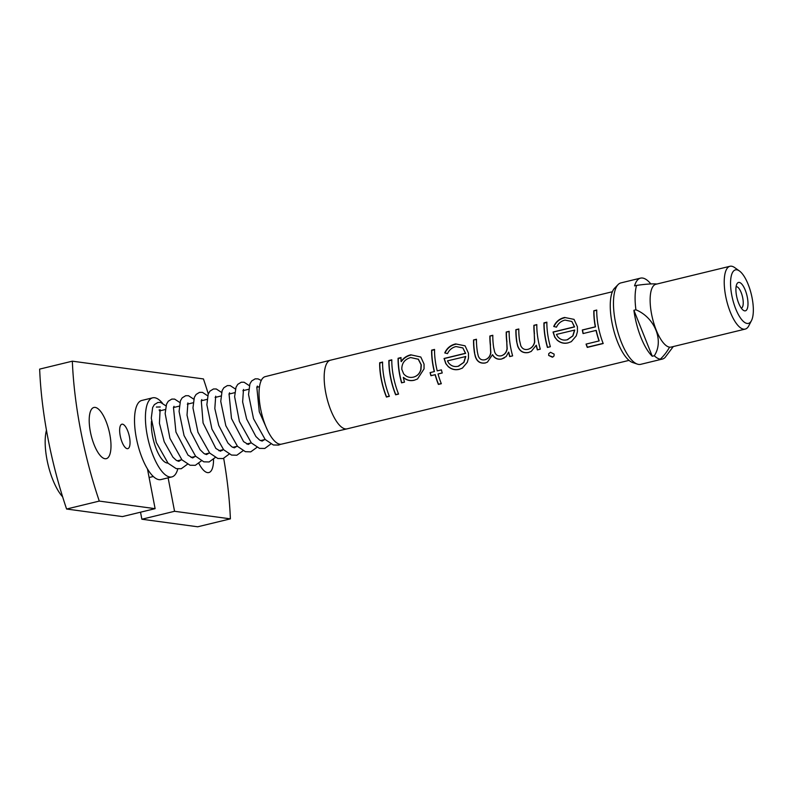 <?xml version="1.0" encoding="UTF-8"?>
<svg xmlns="http://www.w3.org/2000/svg" width="793" height="793" viewBox="0 0 793 793"><rect width="100%" height="100%" fill="white"/><g stroke="black" fill="none" stroke-linecap="round" stroke-linejoin="round"><path stroke-width="1.19" d="M656.882 284.023A35.179 4.471 169.1 0 0 636.571 285.401A41.9 14.671 76.4 0 0 635.917 309.795C654.889 317.636 664.187 340.931 654.284 355.76A41.9 14.671 76.4 0 0 660.291 359.17A41.9 14.671 76.4 0 0 662.324 359.08A41.9 14.671 76.4 0 0 665.059 357.484L673.297 346.561M751.477 320.6L748.78 325.824A32.325 11.32 -103.6 0 1 745.212 329.095L671.116 347.086A32.325 11.32 -103.6 0 1 669.56 347.156A32.325 11.32 -103.6 0 1 652.005 316.209A32.325 11.32 -103.6 0 1 655.87 284.271L729.966 266.279A32.325 11.32 -103.6 0 1 731.533 266.21A32.325 11.32 -103.6 0 1 734.635 267.558L739.423 270.968A27.537 9.645 -103.6 0 1 751.318 294.352A27.537 9.645 -103.6 0 1 751.477 320.6A27.537 9.645 -103.6 0 1 747.115 323.445A27.537 9.645 -103.6 0 1 731.78 295.254A27.537 9.645 -103.6 0 1 736.786 269.808A27.537 9.645 -103.6 0 1 739.423 270.968M208.262 393.913A191.539 67.078 76.4 0 0 203.444 378.935L72.341 361.172A191.539 67.078 76.4 0 0 99.284 501.087L155.111 508.66L147.458 468.921A40.701 14.254 76.4 0 0 158.996 479.656A40.701 14.254 76.4 0 0 160.969 479.567L171.863 476.92A40.701 14.254 -103.6 0 1 169.89 477.009A40.701 14.254 -103.6 0 1 147.785 438.033A40.701 14.254 -103.6 0 1 152.662 397.818A40.701 14.254 -103.6 0 1 154.625 397.729A40.701 14.254 -103.6 0 1 162.347 403.052M147.458 468.921A40.701 14.254 -103.6 0 1 134.8 426.961A40.701 14.254 -103.6 0 1 141.759 400.465L152.662 397.818M90.372 431.749A26.338 9.219 -103.6 0 1 93.881 407.473A26.338 9.219 -103.6 0 1 109.821 434.386A26.338 9.219 -103.6 0 1 106.312 458.661A26.338 9.219 -103.6 0 1 90.372 431.749M120.209 435.793A12.569 4.401 -103.6 0 1 121.884 424.205A12.569 4.401 -103.6 0 1 129.487 437.052A12.569 4.401 -103.6 0 1 127.812 448.64A12.569 4.401 -103.6 0 1 120.209 435.793M46.46 430.212A40.701 14.254 76.4 0 0 62.627 496.824M160.245 406.978L156.36 407.047M151.493 421.261A26.338 9.219 76.4 0 0 155.844 447.857A26.338 9.219 76.4 0 0 167.204 463.023A26.338 9.219 76.4 0 0 167.888 463.053M330.413 360.2L265.179 376.655A34.714 12.163 76.4 0 0 260.59 408.653A34.714 12.163 76.4 0 0 281.555 444.13L347.076 428.844A35.318 12.371 -103.6 0 1 325.745 392.743A35.318 12.371 -103.6 0 1 330.413 360.2A35.318 12.371 -103.6 0 1 330.453 360.2L612.374 291.745M550.511 352.28L554.109 354.104L554.039 355.928L552.89 357.009L548.657 355.433L548.726 353.678L550.511 352.28M598.318 326.567A35.318 12.371 76.4 0 0 603.195 343.538L587.266 347.403A35.318 12.371 -103.6 0 1 586.057 344.103L599.042 340.95A35.318 12.371 -103.6 0 1 596.049 330.423L583.053 333.575A35.318 12.371 -103.6 0 1 582.399 330.433A35.318 12.371 -103.6 0 1 582.31 329.987L595.305 326.835A35.318 12.371 -103.6 0 1 593.818 310.757L596.742 310.043A35.318 12.371 76.4 0 0 598.318 326.567M577.433 331.643L576.253 335.875L571.337 341.644L568.135 342.873C564.13 343.845 560.492 342.963 557.231 340.217L554.733 337.154L553.028 332.019L574.4 326.825L571.832 321.472L564.983 320.094C561.077 321.066 558.232 323.425 556.458 327.182L553.742 326.438C555.943 321.611 559.571 318.627 564.626 317.468L574.033 319.371L577.413 326.706L577.433 331.643M548.449 338.68A35.318 12.371 76.4 0 0 550.352 346.719L547.418 347.433A35.318 12.371 -103.6 0 1 545.515 339.394A35.318 12.371 -103.6 0 1 543.939 322.87L546.873 322.156A35.318 12.371 76.4 0 0 548.449 338.68M528.069 349.297C531.508 348.256 533.669 345.837 534.541 342.051L534.254 333.714A35.318 12.371 -103.6 0 1 533.887 325.308L536.821 324.595A35.318 12.371 76.4 0 0 538.388 341.119A35.318 12.371 76.4 0 0 540.291 349.168L537.357 349.882A35.318 12.371 -103.6 0 1 536.187 345.292L531.231 351.418L528.396 352.528C523.202 353.42 519.633 351.289 517.68 346.144L516.689 341.803A35.318 12.371 -103.6 0 1 515.866 329.68L518.8 328.976A35.318 12.371 76.4 0 0 519.484 340.078L520.783 345.758C522.339 348.92 524.768 350.09 528.069 349.297L528.683 349.118M484.9 359.774C488.191 358.733 490.114 356.374 490.679 352.707L490.322 345.074A35.318 12.371 -103.6 0 1 489.876 335.994L492.81 335.28A35.318 12.371 76.4 0 0 493.633 347.344L494.594 351.755C495.744 355.056 497.974 356.404 501.265 355.799C504.526 354.739 506.449 352.389 507.014 348.742L506.757 341.892A35.318 12.371 -103.6 0 1 506.221 332.029L509.156 331.315A35.318 12.371 76.4 0 0 510.732 347.84A35.318 12.371 76.4 0 0 512.625 355.879L509.701 356.592A35.318 12.371 -103.6 0 1 508.571 352.181L506.152 356.563L501.582 359.031C497.627 359.814 494.584 358.386 492.443 354.739L487.447 362.123L485.217 363.006C480.211 363.739 476.89 361.549 475.275 356.444L474.482 352.855A35.318 12.371 -103.6 0 1 473.53 339.959L476.464 339.245A35.318 12.371 76.4 0 0 477.416 352.161L478.199 355.73C479.339 359.07 481.569 360.418 484.9 359.774L485.475 359.606M468.475 358.099L467.295 362.332L462.378 368.101L459.177 369.33C455.162 370.301 451.534 369.419 448.273 366.673L445.765 363.61L444.06 358.476L465.432 353.281L462.864 347.929L456.015 346.551C452.109 347.512 449.274 349.882 447.49 353.638L444.774 352.895C446.974 348.068 450.602 345.074 455.658 343.924L465.075 345.817L468.455 353.163L468.475 358.099M436.13 365.95A35.318 12.371 76.4 0 0 437.211 370.876L441.404 369.865A35.318 12.371 76.4 0 0 442.226 372.978L438.033 373.989A35.318 12.371 76.4 0 0 441.324 383.713L438.39 384.427A35.318 12.371 -103.6 0 1 435.099 374.702L430.906 375.723A35.318 12.371 -103.6 0 1 430.093 372.611L434.277 371.59A35.318 12.371 -103.6 0 1 433.196 366.653A35.318 12.371 -103.6 0 1 431.62 350.139L434.554 349.426A35.318 12.371 76.4 0 0 436.13 365.95M424.047 368.884L417.505 378.985L414.293 380.224C410.209 381.235 406.551 380.303 403.31 377.428A35.318 12.371 76.4 0 0 404.499 382.137L401.565 382.841A35.318 12.371 -103.6 0 1 399.672 374.802A35.318 12.371 -103.6 0 1 398.096 358.277L401.03 357.564A35.318 12.371 76.4 0 0 401.08 361.459C403.558 357.95 406.799 355.74 410.794 354.818L420.805 357.028L424.047 364.086L424.047 368.884M393.387 376.328A35.318 12.371 76.4 0 0 398.582 394.091L395.648 394.805A35.318 12.371 -103.6 0 1 390.453 377.032A35.318 12.371 -103.6 0 1 388.877 360.518L391.811 359.804A35.318 12.371 76.4 0 0 393.387 376.328M384.169 378.558A35.318 12.371 76.4 0 0 389.363 396.331L386.429 397.045A35.318 12.371 -103.6 0 1 381.235 379.272A35.318 12.371 -103.6 0 1 379.659 362.758L382.593 362.044A35.318 12.371 76.4 0 0 384.169 378.558M379.659 362.758L379.857 363.006A34.833 12.202 76.4 0 0 381.413 379.302A34.833 12.202 76.4 0 0 386.528 396.827L386.429 397.045M379.857 363.006L382.583 362.342M388.877 360.518L389.076 360.765A34.833 12.202 76.4 0 0 390.632 377.062A34.833 12.202 76.4 0 0 395.757 394.587L395.648 394.805M389.076 360.765L391.801 360.101M398.096 358.277L398.294 358.525A34.833 12.202 76.4 0 0 399.85 374.821A34.833 12.202 76.4 0 0 401.724 382.761L401.565 382.841M418.169 359.07L421.103 364.76L420.776 369.677C419.586 373.642 417.138 376.13 413.421 377.131C409.565 377.983 406.303 376.883 403.647 373.83L401.813 369.35C401.714 363.234 404.668 359.298 410.685 357.554L418.407 359.269L421.291 364.849L420.954 369.697C419.745 373.632 417.287 376.09 413.579 377.081M401.08 361.459L401.278 361.648C403.776 358.178 407.007 355.978 410.992 355.066L410.794 354.818M398.294 358.525L401.03 357.861M431.62 350.139L431.818 350.387A34.833 12.202 76.4 0 0 433.374 366.683A34.833 12.202 76.4 0 0 434.445 371.55L434.277 371.59M431.818 350.387L434.554 349.723M448.273 366.673L445.944 363.63L444.249 358.565L465.62 353.381L462.864 347.929M465.6 356.454L463.786 362.371L458.195 366.257C454.32 367.129 451.118 366.019 448.59 362.916L447.46 360.865L465.778 356.513L463.955 362.351L458.354 366.207M444.972 353.054C447.202 348.276 450.82 345.312 455.856 344.182L455.658 343.924M485.217 363.006L485.366 362.916C480.389 363.67 477.089 361.519 475.453 356.463L474.482 352.855M473.53 339.959L476.464 339.543M473.728 340.207A34.833 12.202 76.4 0 0 474.67 352.925M485.058 359.725C488.339 358.704 490.272 356.374 490.847 352.726L490.322 345.074M489.876 335.994L492.81 335.578M490.074 336.242A34.833 12.202 76.4 0 0 490.52 345.193M501.424 355.76C504.675 354.719 506.598 352.389 507.193 348.761L506.757 341.892M506.221 332.029L509.156 331.613M506.42 332.277A34.833 12.202 76.4 0 0 506.945 342.001M528.396 352.528L528.544 352.439C523.37 353.351 519.811 351.259 517.859 346.174L516.689 341.803M515.866 329.68L518.791 329.273M516.065 329.928A34.833 12.202 76.4 0 0 516.877 341.882M528.227 349.247C531.657 348.216 533.828 345.827 534.72 342.08L534.254 333.714M533.887 325.308L536.811 324.892M534.085 325.556A34.833 12.202 76.4 0 0 534.452 333.843M543.939 322.87L544.137 323.118A34.833 12.202 76.4 0 0 545.693 339.414A34.833 12.202 76.4 0 0 547.566 347.354L547.418 347.433M544.137 323.118L546.873 322.454M557.231 340.217L554.912 337.174L553.217 332.108L574.588 326.924L571.832 321.472M574.558 330.007L572.744 335.915L567.154 339.8C563.278 340.673 560.076 339.563 557.558 336.47L556.428 334.408L574.747 330.057L572.913 335.905L567.322 339.761M553.94 326.607C556.161 321.819 559.789 318.865 564.824 317.725L564.626 317.468M582.31 329.987L582.488 330.017A34.833 12.202 76.4 0 0 582.577 330.463A34.833 12.202 76.4 0 0 583.222 333.536M593.818 310.757L596.742 310.341M594.007 311.005A34.833 12.202 76.4 0 0 595.484 326.865L595.305 326.835M582.488 330.017L595.484 326.865M618.074 284.608L614.555 288.236A39.135 13.709 76.4 0 0 611.998 322.711A39.135 13.709 76.4 0 0 632.586 362.5L637.384 364.116A41.9 14.671 -103.6 0 1 615.338 321.522A41.9 14.671 -103.6 0 1 618.074 284.608A41.9 14.671 -103.6 0 1 620.919 282.903L640.536 278.135A41.9 14.671 -103.6 0 1 642.558 278.046A41.9 14.671 -103.6 0 1 650.855 283.944M662.324 359.08L640.694 364.334A41.9 14.671 -103.6 0 1 638.662 364.423A41.9 14.671 -103.6 0 1 637.384 364.116M636.571 285.401L634.559 285.886A41.9 14.671 -103.6 0 1 640.536 278.135M654.284 355.76L652.262 356.245A41.9 14.671 -103.6 0 1 633.894 310.281L635.917 309.795M745.212 329.095A32.325 11.32 -103.6 0 1 743.656 329.174A32.325 11.32 -103.6 0 1 726.101 298.218A32.325 11.32 -103.6 0 1 729.966 266.279M744.686 310.856A14.601 5.115 76.4 0 0 747.343 297.365A14.601 5.115 76.4 0 0 739.215 282.407A14.601 5.115 76.4 0 0 736.895 283.914A14.601 5.115 76.4 0 0 736.975 297.841A14.601 5.115 76.4 0 0 743.289 310.241A14.601 5.115 76.4 0 0 744.686 310.856M741.286 308.13A11.013 3.856 76.4 0 0 742.595 297.236A11.013 3.856 76.4 0 0 736.618 286.699A11.013 3.856 76.4 0 0 736.082 286.719M168.116 477.832L174.559 511.287L230.386 518.86A191.539 67.078 76.4 0 0 223.695 458.394M222.248 450.483A191.539 67.078 76.4 0 0 222.139 449.928M213.535 459.494A26.338 9.219 -103.6 0 1 208.846 472.559A26.338 9.219 -103.6 0 1 198.894 463.509M155.111 508.66L122.419 516.59L66.592 509.027L99.284 501.087M72.341 361.172L39.65 369.112A191.539 67.078 76.4 0 0 66.592 509.027M230.386 518.86L197.705 526.79L141.868 519.227L174.559 511.287M141.868 519.227L140.52 512.199M179.04 460.396A40.701 14.254 -103.6 0 1 178.98 461.338M177.801 468.931A40.701 14.254 -103.6 0 1 171.863 476.92M389.294 396.163L386.528 396.827M398.512 393.923L395.757 394.587M404.489 382.087L401.724 382.761M403.31 377.428L403.478 377.409C406.73 380.243 410.377 381.146 414.442 380.134L414.293 380.224M430.252 372.571A34.833 12.202 76.4 0 0 431.055 375.634L430.906 375.723M435.099 374.702L431.055 375.634M435.248 374.623A34.833 12.202 76.4 0 0 438.499 384.209L438.39 384.427M441.255 383.544L438.499 384.209M438.033 373.989L442.207 372.928M459.177 369.33L459.325 369.241C455.331 370.212 451.703 369.35 448.441 366.644M492.443 354.739L492.612 354.739C494.763 358.337 497.806 359.735 501.731 358.942L501.582 359.031M504.308 357.94L501.731 358.942M508.571 352.181L508.739 352.151A34.833 12.202 76.4 0 0 509.849 356.513L509.701 356.592M512.615 355.839L509.849 356.513M536.187 345.292L536.355 345.272A34.833 12.202 76.4 0 0 537.505 349.792L537.357 349.882M540.281 349.118L537.505 349.792M550.332 346.68L547.566 347.354M568.135 342.873L568.294 342.784C564.299 343.765 560.671 342.893 557.4 340.197M596.049 330.423L596.217 330.403A34.833 12.202 76.4 0 0 599.171 340.792L599.042 340.95M586.225 344.063A34.833 12.202 76.4 0 0 587.385 347.195L587.266 347.403M603.136 343.379L587.385 347.195M548.657 355.433L552.354 357.197M414.035 376.953L413.421 377.131M458.959 366.039L458.195 366.257M567.927 339.582L567.154 339.8M652.262 356.245L633.894 310.281M660.291 359.17A47.887 44.438 -82.3 0 0 669.56 347.156M629.037 360.379L347.116 428.835A35.318 12.371 -103.6 0 1 347.076 428.844M280.781 444.239L278.64 445.081L273.347 444.982L265.189 439.491L253.532 418.754L248.536 394.517L249.904 383.891L251.649 380.977L255.177 378.846L257.993 378.866L261.244 380.462M270.839 443.991L264.783 448.451L259.499 448.372L251.371 442.94L239.397 421.46L234.619 396.678L236.007 387.281L237.751 384.357L241.27 382.216L244.085 382.236L249.309 385.656M256.952 447.361L250.737 451.861L245.414 451.693L237.543 446.39L225.817 425.702L220.751 401.387L222.109 390.652L223.854 387.737L227.383 385.586L230.188 385.606L235.422 389.036M243.054 450.731L236.839 455.232L231.516 455.063L223.646 449.76L211.919 429.053L206.864 404.717L208.222 394.022L209.967 391.108L213.486 388.966L216.301 388.986L221.525 392.406M229.157 454.102L223.13 458.562L217.847 458.493L209.739 453.11L197.972 432.284L192.957 407.899L194.344 397.362L196.089 394.458L199.489 392.366L202.433 392.357L207.637 395.776M215.27 457.482L209.124 461.962L203.821 461.833L195.613 456.233L184.045 435.545L179.079 411.438L180.437 400.762L182.182 397.848L185.701 395.707L188.516 395.727L193.74 399.147M201.372 460.852L195.336 465.313L190.052 465.243L181.934 459.841L169.94 438.341L165.152 413.53L166.54 404.143L168.285 401.228L171.803 399.087L174.619 399.097L179.842 402.527M187.485 464.222L181.26 468.732L176.175 468.623L168.066 463.241L156.33 442.494L151.285 418.149L152.653 407.503L154.397 404.589L157.926 402.457L160.741 402.477L165.955 405.897M259.489 386.667L256.793 387.321M248.675 389.294L242.896 390.691M234.778 392.664L229.008 394.062M220.89 396.034L215.111 397.442M206.993 399.404L201.224 400.812M193.096 402.785L187.326 404.182M179.208 406.155L173.439 407.552M165.311 409.525L159.542 410.933M160.057 410.784L159.106 409.951M160.127 409.674L159.413 423.284L164.21 441.751L172.904 457.174L176.264 460.297L178.762 461.338L181.181 459.881M174.024 406.294L173.469 407.453L175.937 432.046L188 455.113L192.64 457.957L195.078 456.5M187.911 402.923L187.019 415.116L190.826 431.798L200.064 449.671L203.94 453.487L206.507 454.587L208.965 453.13M201.809 399.553L201.273 400.653L203.077 422.996L215.855 448.441L220.444 451.217L222.863 449.76M215.696 396.183L214.824 408.544L218.739 425.415L227.958 443.069L231.774 446.776L234.312 447.837L236.76 446.39M229.593 392.803L229.038 393.962L231.497 418.526L243.56 441.612L248.209 444.467L250.647 443.009M243.481 389.432L242.628 401.942L246.653 419.041L255.881 436.477L259.618 440.065L262.116 441.096L264.545 439.639M257.378 386.062L256.823 387.212L259.281 411.765L267.152 429.479M265.179 439.481L260.55 440.611M251.292 442.861L246.663 443.981M237.394 446.231L232.765 447.351M223.507 449.601L218.868 450.731M209.61 452.972L204.981 454.102M195.722 456.352L191.083 457.472M181.825 459.722L177.196 460.842M149.114 477.515L153.317 476.494"/></g></svg>
